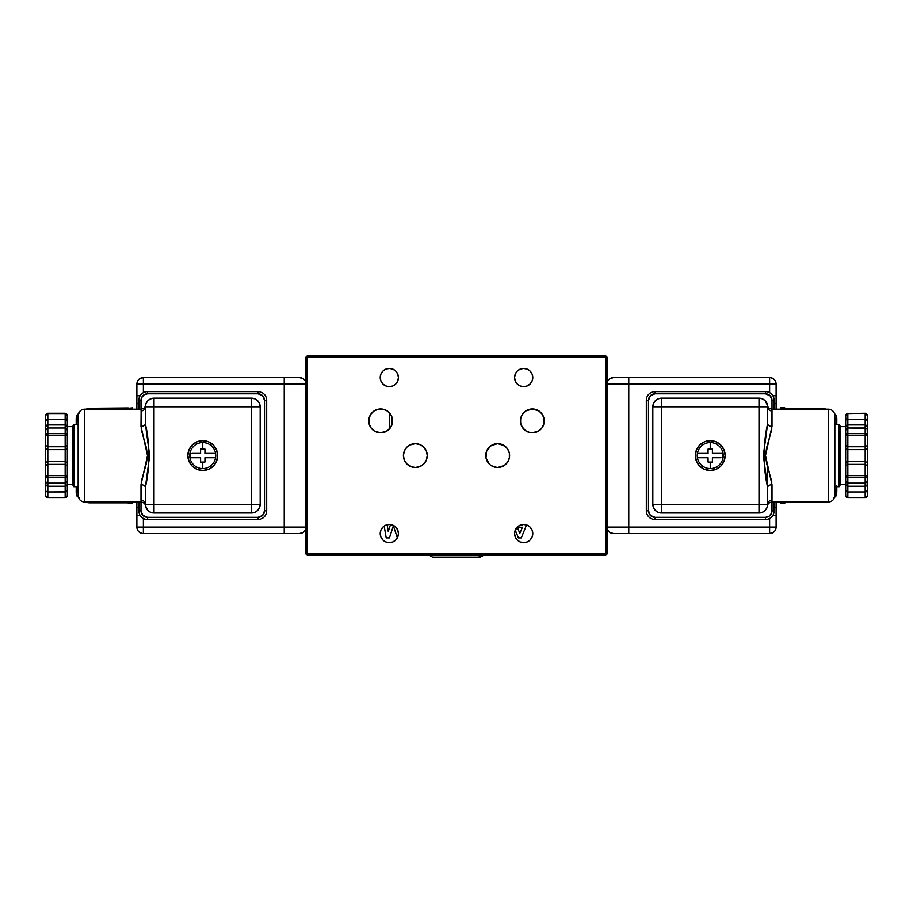 <?xml version="1.0" encoding="UTF-8"?>
<svg xmlns="http://www.w3.org/2000/svg" width="913" height="913" viewBox="0 0 913 913"><rect width="100%" height="100%" fill="white"/><g stroke="black" fill="none" stroke-linecap="round" stroke-linejoin="round"><path stroke-width="1.37" d="M374.49 431.096L380.653 432.819A11.915 11.915 0 0 1 368.738 420.893A11.915 11.915 0 0 1 380.653 408.978A11.915 11.915 0 0 1 392.579 420.893A11.915 11.915 0 0 1 380.653 432.819L387.489 430.662L391.209 426.439M377.457 432.374L378.906 432.682M375.517 431.644L376.35 432.009M521.791 426.439L525.511 430.662L529.996 432.579L525.717 430.81L522.43 427.524L520.65 423.221L520.65 418.576L522.43 414.274L525.717 410.987L532.347 408.978A11.915 11.915 0 0 1 544.262 420.893A11.915 11.915 0 0 1 532.347 432.819A11.915 11.915 0 0 1 520.421 420.893A11.915 11.915 0 0 1 532.347 408.978L538.967 410.987L542.254 414.274L544.034 418.576L544.034 423.221L542.254 427.524L538.967 430.81L532.347 432.819L538.51 431.096M527.143 431.621L527.737 431.895M490.395 465.002L493.967 466.897L497.676 467.49A11.915 11.915 0 0 1 485.75 455.564A11.915 11.915 0 0 1 497.676 443.65L492.586 444.791L489.391 446.993M489.242 463.998L485.978 457.892L486.663 451.011L491.046 445.658L497.676 443.65A11.915 11.915 0 0 1 509.591 455.564A11.915 11.915 0 0 1 497.676 467.49L493.111 466.577L490.087 464.763M422.605 446.126L419.033 444.243L415.324 443.65A11.915 11.915 0 0 1 427.25 455.564A11.915 11.915 0 0 1 415.324 467.49A11.915 11.915 0 0 1 403.409 455.564A11.915 11.915 0 0 1 415.324 443.65L409.811 445.008M407.038 464.135L412.265 467.091M408.054 446.126L407.05 447.005M389.326 386.656A9.096 9.096 0 0 1 380.219 377.56A9.096 9.096 0 0 1 389.326 368.453A9.096 9.096 0 0 1 398.422 377.56A9.096 9.096 0 0 1 389.326 386.656L385.845 385.971L382.889 383.996L380.915 381.041L380.219 377.56L380.915 374.079L382.889 371.123L385.845 369.149L389.326 368.453L392.807 369.149L395.763 371.123L397.737 374.079L398.422 377.56L397.737 381.041L395.763 383.996L392.807 385.971L389.326 386.656M523.674 386.656A9.096 9.096 0 0 1 514.578 377.56A9.096 9.096 0 0 1 523.674 368.453A9.096 9.096 0 0 1 532.781 377.56A9.096 9.096 0 0 1 523.674 386.656L520.193 385.971L517.237 383.996L515.263 381.041L514.578 377.56L515.263 374.079L517.237 371.123L520.193 369.149L523.674 368.453L527.155 369.149L530.111 371.123L532.085 374.079L532.781 377.56L532.085 381.041L530.111 383.996L527.155 385.971L523.674 386.656M523.674 542.676A9.096 9.096 0 0 1 514.578 533.58A9.096 9.096 0 0 1 523.674 524.473A9.096 9.096 0 0 1 532.781 533.58A9.096 9.096 0 0 1 523.674 542.676L520.193 541.991L517.237 540.017L515.263 537.061L514.578 533.58L515.263 530.099L518.401 537.917L515.252 530.122L518.618 526.014L523.674 524.473L527.155 525.169L530.111 527.143L532.085 530.099L532.781 533.58L532.085 537.061L530.111 540.017L527.155 541.991L523.674 542.676M389.326 542.676A9.096 9.096 0 0 1 380.219 533.58A9.096 9.096 0 0 1 389.326 524.473A9.096 9.096 0 0 1 398.422 533.58A9.096 9.096 0 0 1 389.326 542.676L385.845 541.991L382.889 540.017L380.915 537.061L380.219 533.58L380.915 530.099L382.889 527.143L385.845 525.169L389.326 524.473L392.807 525.169L395.763 527.143L397.737 530.099L398.422 533.58L397.737 537.061L395.763 540.017L392.807 541.991L389.326 542.676M423.758 447.142L426.337 451.011L427.25 455.564L426.337 460.129L423.758 463.998L419.889 466.577L415.324 467.49L410.77 466.577L406.901 463.998L404.322 460.129L403.409 455.564L404.322 451.011L406.901 447.142L410.77 444.563L415.324 443.65L419.889 444.563L422.913 446.377M415.324 467.49L420.414 466.349L423.609 464.146M505.962 447.005L500.735 444.049M504.946 465.002L505.95 464.135M497.676 443.65L504.296 445.658L507.582 448.945L509.363 453.247L509.363 457.892L507.582 462.195L504.296 465.482L497.676 467.49L503.189 466.132M536.65 432.009L537.483 431.655M534.082 432.682L535.543 432.374M385.263 431.895L385.857 431.621M382.981 432.591L378.336 432.591L374.033 430.81L370.746 427.524L368.966 423.221L368.966 418.576L370.746 414.274L374.033 410.987L378.336 409.207L382.981 409.207L387.283 410.987L390.57 414.274L392.35 418.576L392.35 423.221L390.57 427.524L387.283 430.81L383.38 432.5M607.099 357.188L605.798 355.887L607.099 357.188L607.099 553.951L606.449 554.602L607.099 553.951L607.099 357.188M517.249 527.246L519.839 533.26L517.249 527.246L522.441 527.246L519.839 533.26L522.441 527.246L517.249 527.246L519.839 533.26L522.441 527.246L517.249 527.246M526.527 524.929L521.289 537.917L518.401 537.917L521.289 537.917L526.527 524.929M386.199 537.917L384.19 526.059L386.199 537.917L389.429 537.917L386.199 537.917M387.123 524.747L388.265 531.526L390.547 524.564L388.265 531.526L387.123 524.747M397.349 537.871L393.377 525.82L389.429 537.917L393.377 525.82L397.349 537.871M391.494 415.929L391.494 425.857L391.494 415.929M389.326 429.076L389.326 412.722L389.326 429.076M605.798 555.252L307.202 555.252L306.551 554.602L307.202 555.252L605.798 555.252L606.449 554.602L605.798 553.951L605.798 357.188L606.449 356.538L605.798 357.188L307.202 357.188L307.202 553.951L605.798 553.951L605.798 357.188L307.202 357.188L307.202 553.951L605.798 553.951L606.449 554.602L605.798 555.252M306.551 356.538L305.901 357.188L306.551 356.538L307.202 357.188L306.551 356.538L307.202 355.887L306.551 356.538M305.901 553.951L305.901 357.188L305.901 553.951L306.551 554.602L307.202 553.951L306.551 554.602L305.901 553.951M307.202 355.887L605.798 355.887L307.202 355.887M479.451 556.987L480.398 557.113L478.583 557.113L481.63 555.252L478.583 557.113L432.602 557.113L429.293 555.252M612.349 533.454L613.593 533.58A6.505 6.505 0 0 1 607.099 527.075L769.625 527.075L769.625 518.447L769.625 527.075L628.772 527.075L628.772 384.065L776.118 384.065C775.742 380.116 773.573 377.948 769.625 377.56L769.625 384.065L769.625 377.56L628.772 377.56L769.625 377.56A6.505 6.505 0 0 1 776.118 384.065L769.625 384.065L769.625 392.681L769.625 384.065L628.772 384.065L628.772 377.56L628.772 527.075L607.099 527.075A6.505 6.505 0 0 0 613.604 533.58L628.772 533.58L613.604 533.58L609.827 532.37L611.151 533.101M769.625 533.58L769.625 527.075L769.625 533.58L628.772 533.58L769.625 533.58C773.573 533.192 775.742 531.024 776.118 527.075A6.505 6.505 0 0 1 769.625 533.58L773.516 532.279M770.88 533.454L773.071 532.587M612.338 377.685L610.146 378.553A6.505 6.505 0 0 1 613.604 377.56L628.772 377.56L613.604 377.56A6.505 6.505 0 0 0 607.099 384.065L628.772 384.065L607.099 384.065A6.505 6.505 0 0 1 613.604 377.56L609.701 378.861M770.869 377.685L773.402 378.769L770.88 377.685M611.151 378.039L610.146 378.553L611.151 378.039M772.078 378.039L773.071 378.553M776.118 527.075L776.118 501.945L776.118 507.502L774.167 507.502L776.118 507.502L776.118 515.377L772.877 515.377L776.118 515.377L776.118 527.075L769.625 527.075L776.118 527.075M776.118 409.195L776.118 384.065L776.118 395.751L772.877 395.751L776.118 395.751L776.118 403.626L774.167 403.626L776.118 403.626L776.118 409.195M628.772 533.58L628.772 527.075L628.772 533.58M128.208 501.945L128.208 503.246L132.545 503.246L132.545 501.945M76.201 492.883L76.201 486.686L76.601 495.223L79.522 498.498M77.023 496.124L76.566 495.12L77.023 496.124M76.441 494.652L78.358 497.071M77.046 487.28L78.153 493.385L76.441 488.307L76.749 487.325L78.153 487.508M78.153 415.917L78.153 420.733L76.749 421.258L76.441 420.608L78.153 415.906M85.959 409.172L89.212 408.316L85.959 409.172M89.212 409.195L89.212 408.316L128.208 408.316L89.212 408.305L89.212 409.195M128.208 407.974L89.212 408.305L85.879 409.195M79.454 497.745C75.277 493.785 75.277 494.024 79.454 498.452M128.208 501.796L128.208 503.166M85.959 501.967L89.212 502.823L128.208 502.823L89.212 502.835L89.212 501.945L89.212 502.835L87.568 502.618M76.201 418.257L76.201 424.454L76.601 415.917L79.522 412.642M79.454 412.687L77.023 415.016M132.545 409.195L132.545 407.894L128.208 408.316M300.651 377.685L299.407 377.56A6.505 6.505 0 0 1 305.901 384.065L143.375 384.065L143.375 392.681L143.375 384.065L284.228 384.065L284.228 527.075L136.882 527.075C137.258 531.024 139.427 533.192 143.375 533.58L143.375 527.075L143.375 533.58L284.228 533.58L143.375 533.58A6.505 6.505 0 0 1 136.882 527.075L143.375 527.075L143.375 518.447L143.375 527.075L284.228 527.075L284.228 533.58L284.228 384.065L305.901 384.065A6.505 6.505 0 0 0 299.396 377.56L284.228 377.56L299.396 377.56L303.173 378.769L301.849 378.039M143.375 377.56L143.375 384.065L143.375 377.56L284.228 377.56L143.375 377.56C139.427 377.948 137.258 380.116 136.882 384.065A6.505 6.505 0 0 1 143.375 377.56L139.484 378.861M142.12 377.685L139.929 378.553M300.662 533.454L302.854 532.587A6.505 6.505 0 0 1 299.396 533.58L284.228 533.58L299.396 533.58A6.505 6.505 0 0 0 305.901 527.075L284.228 527.075L305.901 527.075A6.505 6.505 0 0 1 299.396 533.58L303.299 532.279M142.131 533.454L139.598 532.37L142.12 533.454M301.849 533.101L302.854 532.587L301.849 533.101M140.922 533.101L139.929 532.587M136.882 384.065L136.882 409.195L136.882 403.626L138.833 403.626L136.882 403.626L136.882 395.751L140.123 395.751L136.882 395.751L136.882 384.065L143.375 384.065L136.882 384.065M136.882 501.945L136.882 527.075L136.882 515.377L140.123 515.377L136.882 515.377L136.882 507.502L138.833 507.502L136.882 507.502L136.882 501.945M284.228 377.56L284.228 384.065L284.228 377.56M825.82 409.195L823.788 408.568L784.792 408.876L823.788 409.195L784.792 408.933L784.792 407.894L780.455 407.894L780.455 409.195M836.799 418.2L836.799 423.518A6.505 5.569 180 0 0 836.559 422.034L835.966 422.913L836.559 422.034L834.847 417.081L836.559 422.034A6.505 5.569 0 0 1 836.799 423.518L836.548 416.362L834.425 413.406M836.799 487.622A6.505 5.569 0 0 1 836.559 489.106M836.525 416.317L834.528 413.498M823.788 408.933L784.792 408.933L784.792 407.906M827.041 409.435L823.788 408.602L784.792 408.602M823.788 408.602L826.995 409.389M771.873 409.309L828.342 409.195A6.505 6.505 0 0 1 834.847 415.7L834.847 494.675L835.966 489.094L836.559 489.825L834.847 495.439L834.847 415.7A6.505 6.505 0 0 0 828.342 409.195L828.342 501.945A6.505 6.505 0 0 0 834.847 495.439A6.505 6.505 0 0 1 828.342 501.945L828.342 409.195L771.862 409.195L771.736 429.669L766.646 447.621L765.493 455.541L766.646 463.496L771.736 481.436L771.862 501.945L828.342 501.945L771.873 501.83M823.788 501.945L823.788 502.538L827.041 501.705L823.788 502.538L784.792 502.538L823.788 502.572L823.788 501.945M784.792 503.234L784.792 502.538L784.792 503.246L780.455 503.246L780.455 501.945M834.425 497.733L836.559 494.709M836.799 491.879L836.799 485.659M836.548 494.766L836.799 486.686M835.966 422.913L834.847 422.593M834.767 489.505L835.977 489.094M833.546 498.27L835.977 496.033M141.127 501.83L84.658 501.945A6.505 6.505 0 0 1 78.153 495.439L78.153 415.7A6.505 6.505 0 0 1 84.658 409.195A6.505 6.505 0 0 0 78.153 415.7L78.153 495.439A6.505 6.505 0 0 0 84.658 501.945L84.658 409.195L141.138 409.195L84.658 409.195L84.658 501.945L141.138 501.945L141.264 481.471L146.354 463.519L147.507 455.587L146.354 447.644L141.264 429.692L141.127 409.309M78.153 424.454L73.816 424.454L73.816 486.686L78.153 486.686L73.816 486.686L73.816 424.454L72.572 426.622L72.572 484.518L73.816 486.686L72.572 484.518L72.572 426.622L67.322 426.622L72.572 426.622L73.816 424.454L78.153 424.454M67.322 484.518L72.572 484.518L67.322 484.518M65.154 497.87L67.322 495.702L67.322 490.703L65.154 491.947L65.154 497.585A2.168 1.872 0 0 0 67.322 495.702L65.154 497.87L47.818 497.87L65.154 497.585L47.818 497.585L47.818 491.947L46.985 491.856L47.818 491.947L47.818 461.51L45.65 462.594L45.65 430.502L46.289 428.722L47.818 427.992L45.81 429.544L45.65 435.501A2.168 1.872 0 0 1 47.818 433.629A2.168 1.872 180 0 0 45.65 435.501L47.818 435.501L45.65 435.501L45.65 445.51L47.818 446.765L45.65 445.51L45.65 448.534L47.818 449.63L47.818 413.269L65.154 413.269L67.322 415.438A2.168 1.872 180 0 0 65.154 413.555L65.154 419.193L67.322 420.437L67.322 415.438L67.151 419.957M202.754 440.659A14.905 14.905 0 0 1 217.659 455.564A14.905 14.905 0 0 1 202.754 470.48A14.905 14.905 0 0 1 187.838 455.564A14.905 14.905 0 0 1 202.754 440.659L197.048 441.789L192.209 445.03L188.98 449.858L187.838 455.564L188.98 461.27L192.209 466.109L197.048 469.339L202.754 470.48L208.461 469.339L213.3 466.109L216.529 461.27L217.659 455.564L216.529 449.858L213.3 445.03L208.461 441.789L202.754 440.659M147.495 519.497A8.662 8.662 0 0 1 138.833 510.824L140.99 510.824L140.99 501.945L140.99 510.824L138.833 510.824A8.662 8.662 0 0 0 147.495 519.497L147.495 517.329A6.505 6.505 0 0 1 140.99 510.824L142.896 515.423L147.495 517.329L147.495 519.497L258.014 519.497L147.495 519.497M266.676 510.824A8.662 8.662 0 0 1 258.014 519.497L258.014 517.329L147.495 517.329L258.014 517.329L258.014 519.497A8.662 8.662 0 0 0 266.676 510.824L264.508 510.824A6.505 6.505 0 0 1 258.014 517.329L262.602 515.423L264.508 510.824L266.676 510.824L266.676 400.316L266.676 510.824M258.014 391.643A8.662 8.662 0 0 1 266.676 400.316L264.508 400.316L264.508 510.824L264.508 400.316L266.676 400.316A8.662 8.662 0 0 0 258.014 391.643L258.014 393.811A6.505 6.505 0 0 1 264.508 400.316L262.602 395.717L258.014 393.811L258.014 391.643L147.495 391.643L258.014 391.643M138.833 400.316A8.662 8.662 0 0 1 147.495 391.643L147.495 393.811L258.014 393.811L147.495 393.811L147.495 391.643A8.662 8.662 0 0 0 138.833 400.316L138.833 409.195L138.833 400.316L140.99 400.316L138.833 400.316M138.833 501.945L138.833 510.824L138.833 501.945M145.327 418.919L145.327 423.7A4.337 2.728 -0 0 1 140.99 426.417A4.337 2.728 180 0 0 145.327 423.7C150.017 443.376 149.983 467.855 145.327 487.439L145.327 504.33C145.429 506.064 145.429 506.064 145.327 504.33C145.429 506.064 145.429 506.064 145.327 504.33A8.662 8.662 0 0 0 154 512.992L150.679 512.33L147.872 510.458L145.429 505.619C145.224 503.748 143.798 502.515 141.138 501.945L140.99 500.153A4.337 4.166 180 0 1 145.327 504.318A4.337 4.166 0 0 0 140.99 500.153L140.99 484.712L147.507 455.587L140.99 426.417L141.138 409.195C143.798 408.613 145.224 407.392 145.429 405.509L145.327 406.81L260.171 406.81L260.171 504.33L251.509 504.33L251.509 512.992C256.77 512.478 259.657 509.591 260.171 504.33A8.662 8.662 0 0 1 251.509 512.992L254.83 512.33L257.637 510.458L259.52 507.639L260.171 504.33L260.171 406.81A8.662 8.662 0 0 0 251.509 398.148A8.662 8.662 0 0 1 260.171 406.81L251.509 406.81L251.509 504.33L260.171 504.33M140.99 409.195L140.99 400.316A6.505 6.505 0 0 1 147.495 393.811L143.889 394.907L141.492 397.828L140.99 409.195M251.509 398.148L251.509 504.33L154 504.33L154 398.148C148.728 398.661 145.84 401.549 145.327 406.81C145.429 405.075 145.429 405.075 145.327 406.81C145.429 405.075 145.429 405.075 145.327 406.81C145.429 405.075 145.429 405.075 145.327 406.81A4.337 4.166 0 0 1 140.99 410.976A4.337 4.166 180 0 0 145.327 406.81A8.662 8.662 0 0 1 154 398.148L154 406.81L251.509 406.81L251.509 398.148L154 398.148L251.509 398.148L254.83 398.81L257.637 400.681L259.52 403.5L260.171 406.81M154 398.148L150.679 398.81L147.872 400.681L145.989 403.5L145.327 406.81L145.327 423.7L149.675 455.621L145.327 487.439A4.337 2.728 0 0 0 140.99 484.712A4.337 2.728 180 0 1 145.327 487.439L145.327 504.33L154 504.33L154 406.81L145.327 406.81L145.327 423.7M67.322 495.702L67.322 484.643L65.154 486.218L65.154 491.947L67.151 491.183M45.81 491.183L47.818 491.947L65.987 491.856M66.763 485.705L67.288 484.929M67.322 490.703L67.322 480.637L66.683 482.406L65.154 483.137L65.154 486.218L66.067 486.07M67.322 480.637L67.322 475.639A2.168 1.872 180 0 1 65.154 477.51L65.154 483.137L66.683 482.406L67.322 480.637L67.322 475.639L65.154 475.639L65.154 477.51L67.322 475.639L67.322 465.63L65.154 464.375L65.154 475.639L67.322 475.639L67.322 420.437L67.322 426.497L66.067 425.07L66.763 425.435M45.65 446.035L45.65 465.63L46.985 464.466L45.65 465.63L45.684 462.412L47.818 461.51L65.154 461.51L47.818 461.51L47.818 464.375L46.985 464.466L65.154 464.375L65.154 419.193L66.683 419.558L65.154 419.193L65.154 424.922L66.067 425.07L65.154 424.922L65.154 427.992L66.683 428.722L67.322 430.502L66.683 428.722L65.154 427.992L65.154 433.629A2.168 1.872 0 0 1 67.322 435.501L65.154 433.629L65.154 435.501L67.322 435.501L65.154 435.501L65.154 446.765L67.322 445.51L65.154 446.765L65.154 449.63L67.322 448.534L65.154 449.63L65.154 461.51L67.322 462.594L65.154 461.51L65.154 464.375L67.322 465.63L67.322 430.502M46.209 485.705L47.818 486.218L45.65 484.643L45.65 495.702A2.168 1.872 0 0 0 47.818 497.585L45.65 495.702L45.65 479.896M45.65 477.613L45.65 484.643M45.81 481.596L45.65 480.637L45.81 481.596M46.985 482.954L46.289 482.406L46.985 482.954M45.65 475.639L45.65 480.637L45.65 475.639L47.818 477.51A2.168 1.872 180 0 1 45.65 475.639L47.818 475.639L45.65 475.639L45.65 465.63L45.65 475.639M65.154 464.375L47.818 464.375L47.818 475.639L65.154 475.639L65.154 464.375M65.154 477.51L65.154 475.639L47.818 475.639L47.818 477.51L65.154 477.51L47.818 477.51L47.818 483.137L65.154 483.137L65.154 477.51M47.818 491.947L47.818 483.137L65.154 483.137L65.154 486.218L47.818 486.218L65.154 486.218L65.154 491.947L47.818 491.947L47.818 497.585L65.154 497.585L65.154 491.947M45.65 431.244L45.65 415.438A2.168 1.872 0 0 1 47.818 413.555A2.168 1.872 180 0 0 45.65 415.438L45.65 420.437L47.818 419.193L45.65 420.437L45.65 426.497L47.818 424.922L45.684 426.211L45.65 433.527M46.289 419.558L46.985 419.284L46.289 419.558M65.154 419.193L65.154 413.555L47.818 413.555L47.818 419.193L65.154 419.193L46.985 419.284M46.209 425.435L46.905 425.07M45.65 462.594L45.65 465.105M47.818 419.193L47.818 424.922L65.154 424.922L47.818 424.922L47.818 427.992L65.154 427.992L47.818 427.992L47.818 433.629L65.154 433.629L47.818 433.629L47.818 435.501L65.154 435.501L47.818 435.501L47.818 446.765L65.154 446.765L47.818 446.765L47.818 449.63L65.154 449.63L47.818 449.63L47.818 461.51L47.818 449.63L45.65 448.534M65.154 413.555L47.818 413.269L65.154 413.555M67.322 484.643L67.322 479.896M67.322 431.244L67.322 426.497M67.322 444.494L67.322 445.51M67.322 465.63L67.322 466.646M154 512.992L251.509 512.992L154 512.992L154 504.33L154 512.992A8.662 8.662 0 0 1 145.327 504.33L145.418 505.608M251.509 512.992L251.509 504.33L145.327 504.33M204.923 462.069L202.754 462.069L202.754 468.574A12.999 12.999 0 0 0 215.753 455.564A12.999 12.999 0 0 0 202.754 442.565L202.754 449.07L204.923 449.07L204.923 453.396L215.525 453.396A12.965 12.965 0 0 1 215.525 457.733L204.923 457.733L204.923 462.069L204.923 457.733L213.482 457.733L204.923 457.733L204.923 462.069L200.586 462.069L204.923 462.069M213.471 453.396L204.923 453.396L204.923 449.07L204.923 453.396L215.525 453.396L215.525 457.733L213.471 457.733M192.027 453.396L200.586 453.396L200.586 449.07L204.923 449.07L200.586 449.07L200.586 453.396L192.027 453.396L200.586 453.396L200.586 449.07L202.754 449.07L202.754 442.565A12.999 12.999 0 0 0 189.756 455.564A12.999 12.999 0 0 0 202.754 468.574L202.754 462.069L200.586 462.069L200.586 457.733L200.586 462.069L200.586 457.733L189.972 457.733A12.965 12.965 0 0 1 189.972 453.396L189.972 457.733L192.038 457.733M845.849 491.183L847.846 491.947L847.846 497.87L865.182 497.87L847.846 497.87L847.846 483.137L846.317 482.406L845.678 480.637L845.815 485.202L847.846 486.218L845.678 484.643L845.678 490.703L847.846 491.947L845.678 490.703L845.678 495.702A2.168 1.872 -0 0 0 847.846 497.585L845.678 495.702L845.712 484.929M847.846 413.555L865.182 413.269L847.846 413.555A2.168 1.872 180 0 0 845.678 415.438L847.846 413.555L847.846 419.193L846.317 419.558L847.846 419.193L847.846 413.555M840.428 484.518L845.678 484.518L840.428 484.518L840.428 426.622L840.428 484.518L839.184 486.686L840.428 484.518M845.678 426.622L840.428 426.622L839.184 424.454L839.184 486.686L839.184 424.454L834.847 424.454L839.184 424.454L840.428 426.622L845.678 426.622M834.847 486.686L839.184 486.686L834.847 486.686M710.246 470.48A14.905 14.905 0 0 1 695.341 455.564A14.905 14.905 0 0 1 710.246 440.659A14.905 14.905 0 0 1 725.162 455.564A14.905 14.905 0 0 1 710.246 470.48L715.952 469.339L720.791 466.109L724.02 461.27L725.162 455.564L724.02 449.858L720.791 445.03L715.952 441.789L710.246 440.659L704.539 441.789L699.7 445.03L696.471 449.858L695.341 455.564L696.471 461.27L699.7 466.109L704.539 469.339L710.246 470.48M765.505 391.643A8.662 8.662 0 0 1 774.167 400.316L772.01 400.316L772.01 409.195L772.01 400.316L774.167 400.316A8.662 8.662 0 0 0 765.505 391.643L765.505 393.811A6.505 6.505 0 0 1 772.01 400.316L770.104 395.717L765.505 393.811L765.505 391.643L654.986 391.643L765.505 391.643M646.324 400.316A8.662 8.662 0 0 1 654.986 391.643L654.986 393.811L765.505 393.811L654.986 393.811L654.986 391.643A8.662 8.662 0 0 0 646.324 400.316L648.492 400.316A6.505 6.505 0 0 1 654.986 393.811L650.398 395.717L648.492 400.316L646.324 400.316L646.324 510.824L646.324 400.316M654.986 519.497A8.662 8.662 0 0 1 646.324 510.824L648.492 510.824L648.492 400.316L648.492 510.824L646.324 510.824A8.662 8.662 0 0 0 654.986 519.497L654.986 517.329A6.505 6.505 0 0 1 648.492 510.824L650.398 515.423L654.986 517.329L654.986 519.497L765.505 519.497L654.986 519.497M774.167 510.824A8.662 8.662 0 0 1 765.505 519.497L765.505 517.329L654.986 517.329L765.505 517.329L765.505 519.497A8.662 8.662 0 0 0 774.167 510.824L774.167 501.945L774.167 510.824L772.01 510.824L774.167 510.824M774.167 409.195L774.167 400.316L774.167 409.195M759 512.992L762.321 512.33L765.128 510.458L767.011 507.639L767.673 504.33A8.662 8.662 0 0 1 759 512.992L661.491 512.992L759 512.992L759 504.33L759 512.992C764.272 512.478 767.16 509.591 767.673 504.33L661.491 504.33L661.491 512.992L661.491 406.81L759 406.81L759 398.148L762.321 398.81L765.128 400.681L767.571 405.509C767.776 407.392 769.203 408.613 771.862 409.195L772.01 410.976A4.337 4.166 0 0 1 767.673 406.821A8.662 8.662 0 0 0 759 398.148L661.491 398.148C656.23 398.661 653.343 401.549 652.829 406.81L661.491 406.81L661.491 398.148L658.17 398.81L655.363 400.681L653.48 403.5L652.829 406.81A8.662 8.662 0 0 1 661.491 398.148L759 398.148L759 504.33L652.829 504.33L652.829 406.81L652.829 504.33A8.662 8.662 0 0 0 661.491 512.992A8.662 8.662 0 0 1 652.829 504.33L661.491 504.33L661.491 406.81L652.829 406.81M661.491 398.148L661.491 406.81L759 406.81L759 504.33L767.673 504.33L767.673 487.439A4.337 2.728 180 0 1 772.01 484.712L772.01 500.153A4.337 4.166 -0 0 0 767.673 504.318L767.673 487.439L763.325 455.519L767.673 423.7L767.673 406.81L759 406.81L767.673 406.81L767.582 405.532M772.01 501.945L772.01 510.824A6.505 6.505 0 0 1 765.505 517.329L769.111 516.233L771.508 513.311L772.01 501.945M652.829 504.33L653.48 507.639L655.363 510.458L658.17 512.33L661.491 512.992M767.673 423.7L767.673 406.81C767.571 405.075 767.571 405.075 767.673 406.81C767.571 405.075 767.571 405.075 767.673 406.81A4.337 4.166 180 0 0 772.01 410.976L772.01 426.417A4.337 2.728 0 0 1 767.673 423.7A4.337 2.728 180 0 0 772.01 426.417L765.493 455.541L772.01 484.712A4.337 2.728 -0 0 0 767.673 487.439C762.983 467.753 763.017 443.273 767.673 423.7M759 398.148A8.662 8.662 0 0 1 767.673 406.81M767.673 467.057L767.673 504.33C767.571 506.064 767.571 506.064 767.673 504.33C767.571 506.064 767.571 506.064 767.673 504.33C767.571 506.064 767.571 506.064 767.673 504.33A4.337 4.166 180 0 1 772.01 500.153L771.862 501.945C769.203 502.515 767.776 503.748 767.571 505.619L767.673 504.33M847.846 413.269L845.678 415.438L845.678 426.497L847.846 424.922L847.846 419.193L845.849 419.957L847.013 419.284M845.678 415.438L845.849 419.957M846.237 425.435L845.712 426.211M845.678 420.437L845.678 430.491L846.317 428.722L847.846 427.992L847.846 424.922L846.933 425.07M845.678 430.502L845.678 435.501A2.168 1.872 0 0 1 847.846 433.629L847.846 427.992L846.317 428.722L845.678 430.502L845.678 435.501L847.846 435.501L847.846 433.629L845.678 435.501L845.678 445.51L847.846 446.765L847.846 435.501L845.678 435.501L845.678 448.534L847.846 449.63L847.846 446.765L845.678 445.51L845.678 462.594L847.846 461.51L847.846 449.63L845.678 448.534L845.678 475.639L847.846 475.639L845.678 475.639L847.846 477.51L847.846 461.51L845.815 462.218L845.678 465.63L847.846 464.375L845.678 465.63L845.678 480.637L846.317 482.406L847.846 483.137L847.846 477.51A2.168 1.872 180 0 1 845.678 475.639L845.678 480.637M847.846 419.193L865.182 419.193L865.182 424.922L865.182 419.193L847.846 419.193L847.846 424.922L865.182 424.922L847.846 424.922L847.846 427.992L866.015 428.186L865.182 427.992L865.182 424.922L865.182 433.629L847.846 433.629L865.182 433.629L865.182 427.992L847.846 427.992L847.846 435.501L867.35 435.501L867.19 429.544L867.35 435.501L865.182 433.629A2.168 1.872 0 0 1 867.35 435.501L867.35 462.594L865.182 461.51L865.182 433.629L865.182 435.501L847.846 435.501L847.846 446.765L865.182 446.765L847.846 446.765L847.846 449.63L865.182 449.63L847.846 449.63L847.846 461.51L865.182 461.51L847.846 461.51L847.846 475.639L865.182 475.639L865.182 464.375L847.846 464.375L865.182 464.375L865.182 461.51L865.182 464.375L867.35 465.63L867.35 462.594L867.35 465.63L865.182 464.375L865.182 475.639L847.846 475.639L847.846 477.51L865.182 477.51L865.182 475.639L867.35 475.639L867.35 465.63L867.35 475.639L865.182 475.639L865.182 477.51L847.846 477.51L847.846 483.137L865.182 483.137L865.182 477.51A2.168 1.872 -0 0 0 867.35 475.639A2.168 1.872 180 0 1 865.182 477.51L865.182 483.137L866.711 482.406L867.35 480.637L867.35 475.639L867.19 481.596L865.182 483.137L865.182 486.218L865.182 483.137L847.846 483.137L847.846 486.218L865.182 486.218L847.846 486.218L847.846 491.947L865.182 491.947L865.182 486.218L867.316 484.929L867.35 477.613M865.182 419.193L866.711 419.558L865.182 419.193L865.182 413.555L867.35 415.438A2.168 1.872 180 0 0 865.182 413.555L865.182 419.193L867.35 420.437L867.35 415.438L867.19 419.957M845.678 426.497L845.678 431.244M845.678 479.896L845.678 484.643M845.678 466.646L845.678 465.63M845.678 445.51L845.678 444.494M867.35 479.896L867.35 495.702A2.168 1.872 180 0 1 865.182 497.585A2.168 1.872 -0 0 0 867.35 495.702L867.35 490.703L865.182 491.947L867.35 490.703L867.35 484.643L865.182 486.218L865.182 497.87L847.846 497.585L865.182 497.585L865.182 491.947L847.846 491.947M866.791 425.435L865.182 424.922L867.35 426.497L867.35 420.437L867.35 431.244M867.35 433.527L867.35 426.497M866.711 428.722L867.19 429.544L866.711 428.722M866.711 491.582L866.015 491.856L866.711 491.582M865.182 491.947L866.015 491.856M866.791 485.705L866.095 486.07M867.35 465.105L867.35 446.035M867.35 448.534L867.35 445.51L865.182 446.765L865.182 449.63L867.35 448.534L865.182 449.63L865.182 461.51L867.35 462.594M865.182 435.501L865.182 446.765L867.35 445.51L867.35 435.501L865.182 435.501M720.973 457.733L712.414 457.733L712.414 462.069L708.077 462.069L708.077 457.733L708.077 462.069L712.414 462.069L712.414 457.733L720.973 457.733L712.414 457.733L712.414 462.069L710.246 462.069L710.246 468.574A12.999 12.999 0 0 0 723.244 455.564A12.999 12.999 0 0 0 710.246 442.565L710.246 449.07L712.414 449.07L708.077 449.07L710.246 449.07L710.246 442.565A12.999 12.999 0 0 0 697.247 455.564A12.999 12.999 0 0 0 710.246 468.574L710.246 462.069L708.077 462.069L708.077 457.733L697.475 457.733A12.965 12.965 0 0 1 697.475 453.396L708.077 453.396L708.077 449.07L708.077 453.396L699.518 453.396L708.077 453.396L708.077 449.07L712.414 449.07L712.414 453.396L712.414 449.07L712.414 453.396L723.028 453.396A12.965 12.965 0 0 1 723.028 457.733L723.028 453.396L720.962 453.396M699.529 457.733L708.077 457.733L697.475 457.733L697.475 453.396L699.529 453.396M434.417 557.113L432.602 557.113M480.398 557.113L483.707 555.252M78.381 497.129L76.863 495.428M89.212 502.835L85.993 502.002M823.788 408.876L784.792 408.876M784.792 408.568L823.788 408.568M834.528 413.68L836.365 415.951M826.995 501.751L823.788 502.572L784.792 502.572M65.154 413.269L67.322 415.438M47.818 497.87L45.65 495.702M47.818 413.269L45.65 415.438M847.846 497.87L845.678 495.702M865.182 413.269L867.35 415.438M865.182 497.87L867.35 495.702"/></g></svg>

